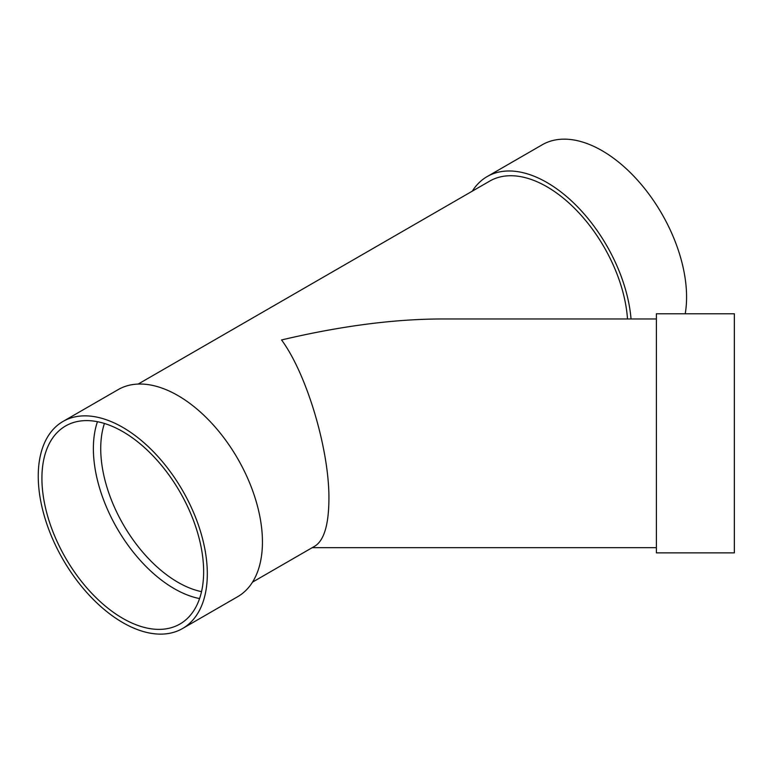 <?xml version="1.0" encoding="UTF-8"?>
<svg xmlns="http://www.w3.org/2000/svg" width="773" height="773" viewBox="0 0 773 773"><rect width="100%" height="100%" fill="white"/><g stroke="black" fill="none" stroke-linecap="round" stroke-linejoin="round"><path stroke-width="1.16" d="M656.383 502.344L656.383 313.77L734.35 313.77L734.35 552.869L656.383 552.869L656.383 502.344M685.216 313.77A119.554 69.019 -120 0 0 641.29 184.476A119.554 69.019 -120 0 0 542.279 144.754L487.145 176.582A119.554 69.019 -120 0 0 472.313 191.144M252.52 582.127L315.046 546.028C324.09 540.221 328.709 524.654 328.921 499.339C329.453 450.176 306.871 374.2 281.556 339.956C339.898 326.167 393.022 319.172 440.939 318.969L656.383 318.969M627.502 318.969A114.356 66.024 -120 0 0 574.764 208.536A114.356 66.024 -120 0 0 489.744 181.085L138.164 384.065M182.554 628.526L237.678 596.688A119.554 69.019 -120 0 0 237.688 458.65A119.554 69.019 -120 0 0 118.134 389.631L63 421.459A119.554 69.019 -120 0 0 44.679 517.253A119.554 69.019 -120 0 0 122.781 622.603A119.554 69.019 -120 0 0 182.554 628.526A119.554 69.019 -120 0 0 182.554 490.478A119.554 69.019 -120 0 0 63 421.459M122.781 618.361A114.356 66.024 -120 0 0 179.954 624.024A114.356 66.024 -120 0 0 179.954 491.976A114.356 66.024 -120 0 0 65.599 425.962A114.356 66.024 -120 0 0 48.071 517.591A114.356 66.024 -120 0 0 122.781 618.361M97.446 421.7A114.356 66.024 -120 0 0 174.234 588.649A114.356 66.024 -120 0 0 199.569 598.573M631.039 318.969A119.554 69.019 -120 0 0 575.344 204.594A119.554 69.019 -120 0 0 487.145 176.582M104.432 423.459A109.157 63.019 -120 0 0 177.906 582.282A109.157 63.019 -120 0 0 201.531 591.645M312.195 547.67L656.383 547.67"/></g></svg>
